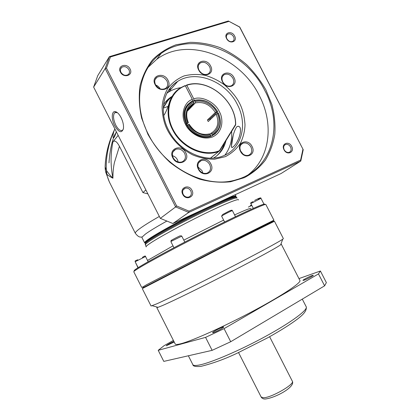 <?xml version="1.0" encoding="UTF-8"?>
<svg xmlns="http://www.w3.org/2000/svg" width="420" height="420" viewBox="0 0 420 420"><rect width="100%" height="100%" fill="white"/><g stroke="black" fill="none" stroke-linecap="round" stroke-linejoin="round"><path stroke-width="0.63" d="M141.997 237.647L142.054 237.106L145.415 234.082C149.656 231 156.734 226.706 166.656 221.188M147.898 193.904L142.931 192.581L119.438 146.302L114.392 162.64C113.348 167.601 112.864 172.798 112.938 178.227C110.334 176.883 108.313 175.565 106.88 174.274C107.095 176.043 107.935 178.637 109.41 182.065L109.883 182.994M145.247 243.012L144.632 242.529C144.863 241.972 146.034 240.949 148.139 239.463C155.652 234.092 178.243 221.608 199.269 211.323M115.295 133.644C111.967 140.616 109.867 150.35 108.98 162.85M145.53 243.196L145.273 242.744C145.509 242.193 146.674 241.18 148.769 239.71C156.314 234.386 177.644 222.579 198.219 212.447C218.815 202.293 234.381 195.883 235.736 196.76L235.82 197.19M114.86 128.872L114.145 130.662C108.733 142.265 105.509 158.193 106.365 170.315C107.956 172.772 110.145 175.413 112.938 178.227C111.499 171.134 111.19 166.635 111.08 160.235C111.101 153.846 111.72 147.709 112.938 141.813C114.692 140.028 116.86 141.524 119.438 146.302M116.256 131.618C115.101 135.98 114.098 138.054 113.248 137.834C112.77 136.463 113.022 134.216 113.998 131.093L114.145 130.662M168.667 90.148L171.318 88.846M216.143 156.329C220.169 152.822 222.936 148.407 224.443 143.078M225.981 140.579C224.196 148.255 220.064 154.077 213.586 158.046M187.268 110.88L187.782 110.712L187.509 110.177M185.556 86.168L186.496 85.113L186.8 85.276L193.778 98.873L193.851 100.769L193.326 101.314L194.219 100.385L195.258 101.755L195.3 102.937L187.782 110.712M207.438 119.978L215.36 112.513L217.602 111.573L209.491 119.191L207.438 119.978L208.231 121.522L216.174 114.093C219.46 122.729 217.749 129.119 211.029 133.261M210.073 134.059L210.893 133.329L211.691 133.786L212.284 135.602C220.3 130.814 222.343 123.333 218.416 113.153L216.174 114.093M142.931 192.581L145.882 189.94M118.162 135.366L112.938 141.813M105.1 167.748L105.52 171.402L106.88 174.274L106.365 170.315L105.121 166.929C105.541 154.219 108.659 141.823 114.492 129.738M223.283 200.23C230.837 197.069 235.058 195.699 235.94 196.119L235.841 196.849M239.831 127.208L240.167 127.859M232.827 137.161L231.525 145.142M163.511 104.648C165.679 101.299 168.436 98.6 171.785 96.548L172.042 96.39M171.286 97.382L165.328 102.155M194.219 100.385C203.705 98.506 211.502 102.233 217.602 111.573M185.987 123.685L186.186 123.485C182.432 113.71 184.207 106.391 191.499 101.525L192.78 100.905L193.242 101.157L193.82 102.281L193.867 103.462L187.588 109.972M210.504 136.484L210.866 136.164C202.918 139.067 191.846 134.022 187.016 125.113L186.821 125.302M218.232 113.096C222.038 122.987 220.054 130.263 212.268 134.915M194.68 100.637C203.9 98.816 211.481 102.443 217.418 111.51M186.186 123.485L188.328 122.645L186.433 124.588M186.842 123.102C183.057 112.886 185.189 105.567 193.242 101.157M210.866 136.164L210.268 134.353L209.47 133.891M189.073 124.415L187.016 125.113M210.851 135.476C201.611 137.624 193.888 134.038 187.677 124.73M217.256 113.468C221.167 120.813 218.39 131.25 211.691 133.786M195.258 101.755C201.936 99.209 212.756 104.449 216.442 111.883M187.871 122.708C183.855 115.122 187.01 104.575 193.82 102.281M210.268 134.353C203.7 137.141 192.502 132.011 188.706 124.336M166.94 100.375L167.339 100.202M192.575 100.989L192.339 99.393L185.351 85.775L185.047 85.617L180.773 87.686C168.11 94.93 164.131 113.72 172.515 129.607C181.314 147.599 203.632 157.747 218.825 151.379L210.467 158.135M210.625 158.078L218.825 151.379M163.275 107.84L167.743 100.748M219.418 150.691L219.497 151.111L235.683 124.829L235.531 124.541L219.418 150.691C204.32 157.159 182.322 147.515 173.145 129.717C163.753 111.998 169.869 91.382 185.351 85.775M186.496 85.113C207.989 77.569 236.219 100.873 235.683 124.829M186.8 85.276C208.063 77.81 235.998 100.826 235.531 124.541M174.709 92.794L169.958 100.548C168.257 106.512 166.341 111.316 164.199 114.965L163.716 115.285M163.27 108.113C165.113 103.619 167.89 99.965 171.596 97.141M273.457 220.416L218.059 247.868L146.779 284.603L142.475 287.17M273.871 220.106L265.876 204.55C266.296 203.112 244.85 212.751 213.539 228.396C182.27 244.01 149.242 261.628 138.532 268.28C135.308 270.27 133.723 271.435 133.775 271.772L133.807 271.824M264.526 204.614C265.046 204.099 264.821 203.963 263.849 204.199L263.072 204.424C259.082 205.716 249.553 209.963 234.497 217.177L230.9 218.909C214.625 226.805 197.594 235.394 179.802 244.681L175.822 246.766C158.849 255.717 146.785 262.369 139.624 266.726L138.133 267.65C134.715 269.813 133.487 270.869 134.442 270.811M139.624 266.726L138.133 267.65L135.151 261.744M236.99 198.061L236.654 197.41C236.56 195.872 221.398 201.978 200.193 212.384C179.025 222.758 156.529 235.153 148.733 240.629C146.239 242.372 145.052 243.469 145.168 243.91L145.21 243.989M235.583 197.222C236.282 195.258 221.723 200.991 200.629 211.291C179.571 221.56 156.839 234.082 149.037 239.584C146.197 241.584 145.073 242.723 145.666 243.007M179.802 244.681L175.822 246.766M234.497 217.177L230.9 218.909M263.849 204.199L263.072 204.424M117.285 112.592L114.718 112.707L114.382 113.08C112.927 115.904 113.395 119.931 115.778 125.16C118.309 129.696 120.598 131.35 122.656 130.106L123.354 129.087M114.702 125.806C118.886 132.626 121.805 133.518 123.459 128.478C123.785 125.197 122.987 121.564 121.06 117.569C119.411 114.424 117.668 112.492 115.831 111.762C111.626 110.024 111.011 118.897 114.702 125.806M233.279 134.915L231.373 146.601M232.517 147.336C229.987 150.04 232.417 132.904 236.754 126.798L236.817 126.745C243.836 123.386 239.857 142.175 232.575 147.289L232.517 147.336M291.685 146.396C294.966 152.266 286.96 155.862 284.025 149.767C280.744 143.824 288.803 140.348 291.685 146.396M284.209 149.798C285.495 151.924 287.128 152.78 289.102 152.381C291.144 151.4 291.632 149.604 290.572 147C289.27 144.858 287.621 144.002 285.631 144.438C283.631 145.43 283.159 147.215 284.209 149.798M130.074 69.022C133.628 75.411 123.522 78.677 120.398 72.072C116.855 65.604 127.024 62.475 130.074 69.022M120.923 72.261C122.96 75.227 125.36 76.036 128.116 74.671C129.586 73.421 129.864 71.773 128.951 69.725C126.887 66.722 124.462 65.935 121.69 67.363C120.283 68.617 120.026 70.25 120.923 72.261M265.944 89.975L271.882 104.528C274.47 114.55 275.447 124.441 274.811 134.206C273.231 143.703 270.05 152.397 265.256 160.277C259.597 167.507 252.62 173.303 244.325 177.671L230.564 181.771C220.589 182.831 210.299 181.965 199.7 179.177C189.168 175.277 179.23 169.643 169.885 162.278C161.149 154.051 153.835 144.737 147.94 134.347L141.635 118.13C139.156 107.016 138.626 96.259 140.049 85.864C142.564 75.947 146.769 67.226 152.665 59.698C159.38 53.041 167.181 48.069 176.069 44.772L190.202 42.331C200.072 42.362 209.916 44.095 219.734 47.518C229.331 51.833 238.245 57.498 246.482 64.517C254.163 72.167 260.647 80.656 265.944 89.975M148.412 134.41C165.333 168.961 206.955 189.215 236.455 179.713C271.971 170.027 284.036 125.864 264.852 90.605C245.721 51.14 192.434 29.873 161.075 53.519C138.936 68.796 132.515 104.092 148.412 134.41M191.977 190.302C195.562 196.749 185.923 201.08 182.747 194.366C179.167 187.834 188.874 183.645 191.977 190.302M183.152 194.313C184.511 196.576 186.349 197.495 188.654 197.064C191.231 195.946 191.951 193.904 190.811 190.937C189.425 188.643 187.561 187.735 185.22 188.218C182.716 189.362 182.023 191.394 183.152 194.313M234.633 36.047C237.893 41.869 229.488 44.583 226.595 38.582C223.346 32.692 231.803 30.093 234.633 36.047M226.884 38.808C228.59 41.396 230.575 42.221 232.832 41.291C234.213 40.236 234.454 38.703 233.557 36.703C231.84 34.099 229.845 33.28 227.572 34.251C226.228 35.312 225.997 36.829 226.884 38.808M231.635 131.397C232.223 140.579 229.96 148.507 224.842 155.179M184.622 153.279C186.233 157.248 185.383 160.115 182.075 161.884C178.447 162.86 175.502 161.532 173.229 157.889C171.654 154.014 172.441 151.168 175.602 149.368C179.287 148.26 182.296 149.562 184.622 153.279M178.174 162.02L177.445 159.768C176.321 157.694 174.673 156.35 172.499 155.726M250.929 147.037C252.52 150.948 251.743 153.694 248.603 155.269C245.417 156.009 242.792 154.702 240.744 151.358C239.174 147.515 239.904 144.784 242.939 143.178C246.172 142.354 248.84 143.64 250.929 147.037M242.886 153.993L240.46 150.759M209.711 164.525C211.344 168.625 210.446 171.512 207.013 173.187C203.595 173.969 200.828 172.636 198.718 169.186C197.106 165.165 197.951 162.293 201.248 160.582C204.724 159.695 207.543 161.007 209.711 164.525M202.776 172.972L202.031 170.662L197.967 166.94M166.913 80.945C168.326 84.173 167.832 86.688 165.438 88.489C161.59 90.127 158.293 88.883 155.547 84.761C154.161 81.606 154.607 79.123 156.881 77.311C160.771 75.547 164.11 76.755 166.913 80.945M232.974 78.356C234.402 81.648 233.909 84.105 231.478 85.733C228.091 86.945 225.194 85.685 222.789 81.958C221.382 78.724 221.844 76.283 224.18 74.645C227.598 73.343 230.533 74.582 232.974 78.356M209.538 66.628C210.934 69.804 210.478 72.23 208.173 73.91C204.629 75.322 201.569 74.078 199.001 70.166C197.626 67.053 198.046 64.648 200.251 62.963C203.831 61.446 206.923 62.669 209.538 66.628M248.493 174.541C270.265 157.595 274.071 123.464 259.255 95.519C240.419 56.605 187.751 35.842 156.744 59.32L148.228 67.195M185.745 152.644C190.738 161.574 177.251 167.197 172.82 157.873C167.853 148.775 181.461 143.43 185.745 152.644M252.026 146.428C256.778 154.917 244.724 160.178 240.476 151.331C235.736 142.695 247.905 137.681 252.026 146.428M210.829 163.9C215.759 172.72 202.745 178.395 198.361 169.186C193.452 160.209 206.577 154.802 210.829 163.9M168 80.278C172.904 89.045 159.448 93.707 155.111 84.604C150.234 75.689 163.805 71.285 168 80.278M234.045 77.721C238.712 86.058 226.658 90.458 222.495 81.805C217.844 73.332 230.003 69.169 234.045 77.721M210.609 65.982C215.334 74.419 202.86 78.745 198.66 69.993C193.951 61.415 206.535 57.33 210.609 65.982M303.219 149.698L239.726 27.017L228.37 21L239.615 27.059L303.219 149.698L300.788 161.049L281.122 173.507L172.883 223.514L160.33 218.379L93.634 87.087L97.724 75.7L109.394 56.663L105.173 68.528L175.634 206.934L160.33 218.379M172.883 223.514L188.774 212.431L300.788 161.049L300.62 160.072L189.021 211.15L188.774 212.431L175.634 206.934L176.642 205.963L106.465 68.14L105.173 68.528L93.634 87.087M228.37 21L109.394 56.663L110.434 56.963L228.911 21.389M302.915 149.373L300.62 160.072M189.021 211.15L176.642 205.963M106.465 68.14L110.434 56.963M168.882 89.828L171.649 88.463M174.069 159.206L174.888 160.115M166.882 93.214L168.535 92.096C172.253 89.78 176.347 88.3 180.831 87.649M160.188 88.856C159.143 87.014 157.642 85.733 155.684 85.013M175.182 343.928L175.25 344.064C175.702 344.731 177.739 344.579 181.351 343.597C193.263 340.426 225.477 325.909 254.431 310.38C283.437 294.845 301.928 282.293 299.864 280.361L281.274 244.167M280.912 244.104L281.243 244.104L280.66 244.781C277.342 247.359 255.875 259.119 228.223 273.341C200.597 287.553 172.578 301.235 162.178 305.676L158.03 307.33L156.807 307.571L157.164 307.088M151.079 306.028L142.275 288.598L223.01 246.944L274.465 221.261L283.358 238.571L282.765 239.179C279.353 241.673 256.473 254.027 226.863 269.225C197.274 284.419 167.386 299.135 156.55 303.933L151.064 305.991M174.211 342.017L166.22 345.791C167.092 344.857 169.654 343.387 173.901 341.392M222.983 327.028L223.703 326.959C224.38 327.322 215.796 332 213.287 332.63L212.609 332.687C211.984 332.299 220.411 327.71 222.983 327.028M312.186 275.499L313.283 275.284C313.85 275.546 306.8 279.305 304.012 280.224L302.962 280.429C302.426 280.145 309.356 276.449 312.186 275.499M273.247 221.414C277.583 218.946 258.825 228.202 226.879 244.393L142.884 287.821M173.408 340.421L164.062 345.697L158.214 350.322L205.564 337.376L224.07 328.639L318.476 273.913L320.397 271.016L298.956 278.591M318.476 273.913L324.613 285.831L326.366 282.602L320.397 271.016M324.613 285.831L230.716 341.723L224.07 328.639M205.564 337.376L212.137 350.343L230.716 341.723M212.137 350.343L163.8 361.394L158.214 350.322M135.356 233.321L135.298 233.205C135.098 232.596 136.274 231.304 138.826 229.331C142.926 226.196 149.767 221.902 159.343 216.442M195.3 102.937C203.416 101.362 210.1 104.549 215.36 112.513M188.402 108.292L192.948 103.908L193.867 103.462M210.499 119.401L210.084 118.634M192.339 99.393C183.934 101.987 180.212 115.463 185.624 124.535C187.992 130.62 199.899 141.393 212.478 136.983C224.406 131.507 222.81 117.133 219.371 111.715C215.381 102.517 201.852 95.629 193.778 98.873M217.219 111.935L217.891 113.227M215.376 133.633L211.559 136.091C203.564 139.771 191.2 134.337 186.354 124.43C182.627 116.12 183.288 109.284 188.328 103.924M185.624 124.535L186.354 124.43M185.913 106.995L187.992 104.276M167.927 106.47L163.27 108.139M147.525 260.442L173.019 245.847M148.181 261.739L145.535 256.51L135.146 261.739C135.382 260.631 134.106 261.424 137.702 259.765M184.8 242.078L181.776 236.135L171.392 241.253L170.888 241.652L173.98 247.737M235.505 216.689L232.407 210.641C232.654 210.189 224.726 214.111 222.332 215.628L221.634 216.164M263.944 204.099L260.983 198.334L250.845 203.558M251.795 205.412L248.367 207.065M238.481 199.967C239.159 198.114 224.238 204.146 202.597 214.757C181.004 225.341 157.694 238.093 149.688 243.605C146.947 245.485 145.756 246.593 146.118 246.923M145.588 244.734L145.551 244.666C145.435 244.23 146.627 243.143 149.126 241.406C156.933 235.956 179.44 223.571 200.608 213.192C221.807 202.781 236.959 196.649 237.038 198.161M136.18 263.776L137.959 267.76M183.813 240.135L223.645 220.101M234.602 214.924C245.847 209.774 251.202 207.706 250.672 208.724M180.343 235.793C179.986 235.604 168.147 241.868 171.559 240.434M230.606 210.74C231.914 209.963 231.362 210.11 228.953 211.186L222.611 214.536M260.978 198.329C260.967 197.526 260.006 197.794 258.095 199.127C262.516 196.697 257.376 198.912 254.615 200.45M237.253 104.281C248.189 124.572 241.637 149.546 222.374 156.203C204.866 163.165 178.883 151.253 168.541 130.121C158.723 111.484 163.322 89.754 177.686 81.401C196.124 69.279 226.186 81.517 237.253 104.281M167.564 130.258C171.685 138.217 179.56 148.055 192.638 154.838C199.568 157.768 206.882 159.233 214.583 159.222L225.398 156.639C231.882 153.232 236.964 148.643 240.639 142.874C243.38 136.82 244.834 130.778 245.007 124.745C244.377 116.02 242.513 108.78 239.421 103.031C236.544 97.198 231.567 91.161 224.485 84.908C219.188 80.976 213.029 77.852 206.005 75.532C198.597 73.999 191.258 74.135 183.992 75.947C177.203 78.855 171.722 83.113 167.543 88.715C164.335 94.742 162.514 100.9 162.083 107.195C162.446 116.398 164.273 124.084 167.564 130.258M166.96 93.061C169.554 88.153 173.129 84.268 177.686 81.401L168.535 92.096M192.78 364.502L192.869 364.681C193.447 365.6 195.515 365.72 199.07 365.059C210.593 362.969 240.109 350.364 266.117 336.089C292.183 321.809 308.5 309.419 306.164 306.684L302.279 299.124M261.166 397.036L263.697 397.751C271.834 397.567 295.234 383.933 292.31 381.161L269.619 336.719M142.054 237.106C140.805 236.733 139.241 238.382 135.298 233.205L109.415 182.081M144.596 242.781L141.955 237.557M145.273 242.744L144.632 242.529M105.688 172.037L109.379 182.002M236.024 196.182L235.263 194.696M235.736 196.76L235.94 196.119M171.785 96.548L170.793 97.676M187.992 109.058L192.948 103.908C186.695 107.93 185.157 114.177 188.328 122.645M209.491 133.875C201.464 135.655 194.68 132.452 189.158 124.273M210.32 119.569L209.9 118.802M145.53 256.499C145.572 255.665 144.532 255.959 142.422 257.381M181.771 236.124L180.968 235.741M222.248 215.014L221.629 216.153L224.606 221.975M253.166 201.668C251.087 202.361 250.315 202.991 250.84 203.553L253.328 208.404M146.097 246.608L145.168 243.91M143.309 287.448L142.244 287.096M133.775 271.772L141.697 287.453M273.173 221.293L273.514 220.232M135.98 263.387L136.022 263.923M171.386 240.56L170.888 241.652M230.727 210.698C231.593 210.063 232.155 210.042 232.407 210.641M250.241 205.684L251.548 204.934M116.828 112.392L115.831 111.762M238.229 126.184L236.817 126.745M114.718 112.707L116.078 112.235M173.019 151.804L175.602 149.368M240.812 144.847L242.939 143.178M198.686 162.719L201.248 160.582M155.085 79.601L156.881 77.311M222.547 76.319L224.18 74.645M198.655 64.79L200.251 62.963M284.345 145.336L285.631 144.438M120.519 69.121L121.69 67.363M161.075 53.519L156.744 59.32M183.146 189.845L185.22 188.218M226.658 35.291L227.572 34.251M306.269 306.878C306.868 311.105 302.846 314.795 298.19 318.518C290.866 324.114 280.67 330.55 267.613 337.832L237.752 352.916C225.341 358.874 213.05 363.363 200.881 366.387C195.626 366.818 192.953 366.251 192.869 364.681L188.37 355.777M292.357 381.255C295.454 387.03 275.425 397.882 265.277 399C263.477 399.116 262.122 398.491 261.214 397.136L238.544 352.553M175.25 344.064L156.807 307.571M158.03 307.33L152.261 305.734M280.66 244.781L282.765 239.179"/></g></svg>
